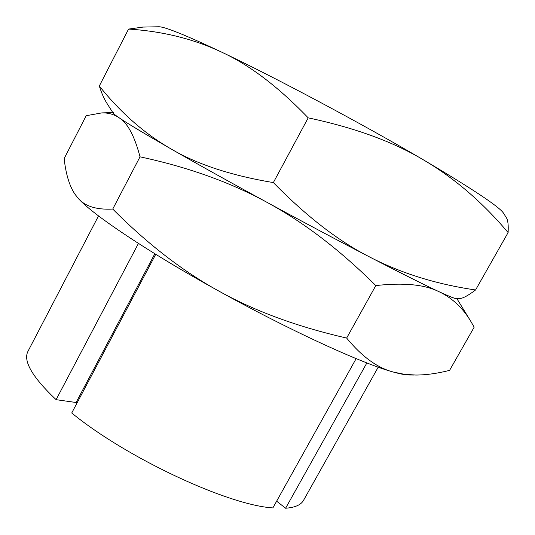 <?xml version="1.0" encoding="UTF-8"?>
<svg xmlns="http://www.w3.org/2000/svg" width="535" height="535" viewBox="0 0 535 535"><rect width="100%" height="100%" fill="white"/><g stroke="black" fill="none" stroke-linecap="round" stroke-linejoin="round"><path stroke-width="0.8" d="M143.146 27.071L128.567 29.071C162.633 31.237 193.69 38.941 221.731 52.169C249.584 65.023 278.407 86.911 308.193 117.847L273.358 182.582C231.153 175.527 197.014 164.292 170.946 148.89C144.43 133.576 120.549 112.617 99.309 86.015C101.724 93.538 104.352 99.443 107.181 103.723L113.086 112.999C114.249 115.379 133.536 127.343 170.946 148.89C222.433 178.476 308.628 225.395 369.952 257.148C338.769 241.352 306.568 216.494 273.358 182.582M128.567 29.071L99.309 86.015M308.193 117.847C354.799 127.751 393.299 141.802 423.68 160.012C454.442 178.155 482.583 202.337 508.11 232.564C508.511 225.141 507.956 220.226 506.431 217.832L506.23 217.511M508.11 232.564L475.575 289.97C436.493 284.279 401.29 273.338 369.952 257.148C424.014 285.028 452.811 298.851 456.362 298.61L459.01 298.577C462.166 298.791 467.69 295.929 475.575 289.97M158.494 26.77L158.841 26.763C164.807 26.71 185.765 35.183 221.731 52.169C275.953 77.869 363.546 124.588 423.68 160.012C472.612 188.995 499.208 206.697 503.468 213.104L503.656 213.398M155.745 254.306L71.73 412.993C127.009 458.228 228.164 505.187 272.877 507.916L356.149 358.631M76.92 403.203L76.09 402.507L56.108 399.678L138.438 243.425M76.09 402.507L154.829 253.744M366.87 362.924L285.603 508.237L276.642 501.168M285.603 508.237C295.052 507.541 301.038 504.893 303.559 500.305L378.225 367.157M98.514 215.919L27.98 351.301C22.911 360.951 32.287 377.075 56.108 399.678M346.653 338.06C297.34 326.778 254.734 311.116 218.842 291.073C182.776 271.218 147.406 243.886 112.738 209.065C96.093 209.934 84.369 206.109 77.562 197.589L74.492 193.51C69.242 185.291 65.798 173.641 64.153 158.581L86.188 115.707L101.817 112.898C108.177 112.711 113.888 114.296 118.937 117.653C127.557 122.923 134.579 135.984 140.01 156.829C187.912 167.094 230.144 182.214 266.704 202.19C303.318 221.951 339.685 249.745 375.811 285.576C403.564 282.467 424.636 284.506 439.034 291.702C452.008 297.888 462.514 307.625 470.553 320.933L474.164 327.166L449.581 370.38C437.255 373.483 425.98 375.035 415.762 375.042L404.54 374.333L393.753 372.159C377.757 368.187 362.055 356.818 346.653 338.06L375.811 285.576M112.738 209.065L140.01 156.829M74.96 194.212L77.562 197.589C90.254 213.01 146.898 251.37 218.842 291.073C290.492 330.851 363.599 364.168 393.753 372.159C400.682 374.079 405.884 375.015 409.342 374.981L414.297 375.028M113.313 112.557C112.196 112.631 114.075 114.329 118.937 117.653C134.285 128.273 193.797 162.553 266.704 202.19C339.384 241.773 411.261 278.949 439.034 291.702C451.634 297.513 457.492 299.674 456.609 298.176M158.841 26.763L142.129 27.091M503.468 213.104L506.431 217.832M112.811 112.571L101.817 112.898M456.87 298.604L470.553 320.933"/></g></svg>
